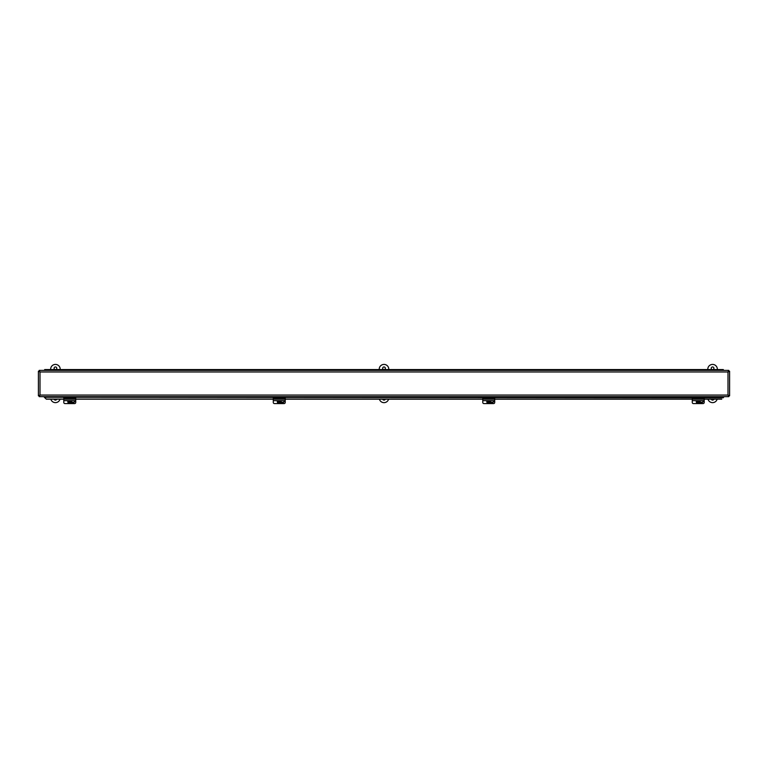 <?xml version="1.0" encoding="UTF-8"?>
<svg xmlns="http://www.w3.org/2000/svg" width="768" height="768" viewBox="0 0 768 768"><rect width="100%" height="100%" fill="white"/><g stroke="black" fill="none" stroke-linecap="round" stroke-linejoin="round"><path stroke-width="1.15" d="M723.082 397.843L723.686 397.238M723.082 397.718L44.314 397.238L44.918 397.843L44.314 396.989M44.918 397.718L46.282 399.053L44.918 397.843M44.314 397.238L44.314 396.662L723.686 396.662M46.282 399.053L63.792 399.053M75.734 399.053L273.283 399.053M285.226 399.053L482.774 399.053M494.717 399.053L692.266 399.053M704.208 399.053L721.718 399.053M46.282 399.178L63.792 399.178M75.734 399.178L273.283 399.178M285.226 399.178L482.774 399.178M494.717 399.178L692.266 399.178M704.208 399.178L721.718 399.178M38.4 395.827L40.003 395.059L727.997 395.059L727.997 371.981L40.003 371.981L40.003 395.059L38.4 395.827L38.4 371.222L40.003 371.981L39.235 370.378L728.765 370.378L727.997 371.981L729.6 371.222L729.6 395.827L727.997 395.059L728.765 396.662L39.235 396.662L40.003 395.059L39.235 396.662M729.6 395.827L727.997 395.059L728.765 396.662M728.765 370.378L727.997 371.981L729.6 371.222M39.235 370.378L40.003 371.981L38.4 371.222M723.331 370.378L723.331 369.571L718.694 369.571L718.694 370.378M713.77 370.378L713.77 369.571L709.133 369.571L709.133 370.378M704.208 370.378L704.208 369.571L699.571 369.571L699.571 370.378M694.656 370.378L694.656 369.571L690.019 369.571L690.019 370.378M685.094 370.378L685.094 369.571L680.458 369.571L680.458 370.378M675.533 370.378L675.533 369.571L670.896 369.571L670.896 370.378M665.981 370.378L665.981 369.571L661.344 369.571L661.344 370.378M656.419 370.378L656.419 369.571L651.782 369.571L651.782 370.378M646.858 370.378L646.858 369.571L642.221 369.571L642.221 370.378M637.296 370.378L637.296 369.571L632.669 369.571L632.669 370.378M627.744 370.378L627.744 369.571L623.107 369.571L623.107 370.378M618.182 370.378L618.182 369.571L613.546 369.571L613.546 370.378M608.621 370.378L608.621 369.571L603.994 369.571L603.994 370.378M599.069 370.378L599.069 369.571L594.432 369.571L594.432 370.378M589.507 370.378L589.507 369.571L584.87 369.571L584.87 370.378M579.946 370.378L579.946 369.571L575.318 369.571L575.318 370.378M570.394 370.378L570.394 369.571L565.757 369.571L565.757 370.378M560.832 370.378L560.832 369.571L556.195 369.571L556.195 370.378M551.27 370.378L551.27 369.571L546.634 369.571L546.634 370.378M541.718 370.378L541.718 369.571L537.082 369.571L537.082 370.378M532.157 370.378L532.157 369.571L527.52 369.571L527.52 370.378M522.595 370.378L522.595 369.571L517.958 369.571L517.958 370.378M513.043 370.378L513.043 369.571L508.406 369.571L508.406 370.378M503.482 370.378L503.482 369.571L498.845 369.571L498.845 370.378M493.92 370.378L493.92 369.571L489.283 369.571L489.283 370.378M484.368 370.378L484.368 369.571L479.731 369.571L479.731 370.378M474.806 370.378L474.806 369.571L470.17 369.571L470.17 370.378M465.245 370.378L465.245 369.571L460.608 369.571L460.608 370.378M455.693 370.378L455.693 369.571L451.056 369.571L451.056 370.378M446.131 370.378L446.131 369.571L441.494 369.571L441.494 370.378M436.57 370.378L436.57 369.571L431.933 369.571L431.933 370.378M427.018 370.378L427.018 369.571L422.381 369.571L422.381 370.378M417.456 370.378L417.456 369.571L412.819 369.571L412.819 370.378M407.894 370.378L407.894 369.571L403.258 369.571L403.258 370.378M398.342 370.378L398.342 369.571L393.706 369.571L393.706 370.378M388.781 370.378L388.781 369.571L384.144 369.571L384.144 370.378M379.219 370.378L379.219 369.571L374.582 369.571L374.582 370.378M369.658 370.378L369.658 369.571L365.03 369.571L365.03 370.378M360.106 370.378L360.106 369.571L355.469 369.571L355.469 370.378M350.544 370.378L350.544 369.571L345.907 369.571L345.907 370.378M340.982 370.378L340.982 369.571L336.355 369.571L336.355 370.378M331.43 370.378L331.43 369.571L326.794 369.571L326.794 370.378M321.869 370.378L321.869 369.571L317.232 369.571L317.232 370.378M312.307 370.378L312.307 369.571L307.68 369.571L307.68 370.378M302.755 370.378L302.755 369.571L298.118 369.571L298.118 370.378M293.194 370.378L293.194 369.571L288.557 369.571L288.557 370.378M283.632 370.378L283.632 369.571L278.995 369.571L278.995 370.378M274.08 370.378L274.08 369.571L269.443 369.571L269.443 370.378M264.518 370.378L264.518 369.571L259.882 369.571L259.882 370.378M254.957 370.378L254.957 369.571L250.32 369.571L250.32 370.378M245.405 370.378L245.405 369.571L240.768 369.571L240.768 370.378M235.843 370.378L235.843 369.571L231.206 369.571L231.206 370.378M226.282 370.378L226.282 369.571L221.645 369.571L221.645 370.378M216.73 370.378L216.73 369.571L212.093 369.571L212.093 370.378M207.168 370.378L207.168 369.571L202.531 369.571L202.531 370.378M197.606 370.378L197.606 369.571L192.97 369.571L192.97 370.378M188.054 370.378L188.054 369.571L183.418 369.571L183.418 370.378M178.493 370.378L178.493 369.571L173.856 369.571L173.856 370.378M168.931 370.378L168.931 369.571L164.294 369.571L164.294 370.378M159.379 370.378L159.379 369.571L154.742 369.571L154.742 370.378M149.818 370.378L149.818 369.571L145.181 369.571L145.181 370.378M140.256 370.378L140.256 369.571L135.619 369.571L135.619 370.378M130.704 370.378L130.704 369.571L126.067 369.571L126.067 370.378M121.142 370.378L121.142 369.571L116.506 369.571L116.506 370.378M111.581 370.378L111.581 369.571L106.944 369.571L106.944 370.378M102.019 370.378L102.019 369.571L97.392 369.571L97.392 370.378M92.467 370.378L92.467 369.571L87.83 369.571L87.83 370.378M82.906 370.378L82.906 369.571L78.269 369.571L78.269 370.378M73.344 370.378L73.344 369.571L68.717 369.571L68.717 370.378M63.792 370.378L63.792 369.571L59.155 369.571L59.155 370.378M54.23 370.378L54.23 369.571L49.594 369.571L49.594 370.378M49.382 370.378L49.382 369.571L44.669 369.571L44.669 370.378M58.934 370.378L58.934 369.571L54.307 369.571L54.307 370.378M68.496 370.378L68.496 369.571L63.859 369.571L63.859 370.378M78.058 370.378L78.058 369.571L73.421 369.571L73.421 370.378M87.61 370.378L87.61 369.571L82.982 369.571L82.982 370.378M97.171 370.378L97.171 369.571L92.534 369.571L92.534 370.378M106.733 370.378L106.733 369.571L102.096 369.571L102.096 370.378M116.294 370.378L116.294 369.571L111.658 369.571L111.658 370.378M125.846 370.378L125.846 369.571L121.21 369.571L121.21 370.378M135.408 370.378L135.408 369.571L130.771 369.571L130.771 370.378M144.97 370.378L144.97 369.571L140.333 369.571L140.333 370.378M154.522 370.378L154.522 369.571L149.885 369.571L149.885 370.378M164.083 370.378L164.083 369.571L159.446 369.571L159.446 370.378M173.645 370.378L173.645 369.571L169.008 369.571L169.008 370.378M183.197 370.378L183.197 369.571L178.56 369.571L178.56 370.378M192.758 370.378L192.758 369.571L188.122 369.571L188.122 370.378M202.32 370.378L202.32 369.571L197.683 369.571L197.683 370.378M211.872 370.378L211.872 369.571L207.235 369.571L207.235 370.378M221.434 370.378L221.434 369.571L216.797 369.571L216.797 370.378M230.995 370.378L230.995 369.571L226.358 369.571L226.358 370.378M240.547 370.378L240.547 369.571L235.91 369.571L235.91 370.378M250.109 370.378L250.109 369.571L245.472 369.571L245.472 370.378M259.67 370.378L259.67 369.571L255.034 369.571L255.034 370.378M269.222 370.378L269.222 369.571L264.586 369.571L264.586 370.378M278.784 370.378L278.784 369.571L274.147 369.571L274.147 370.378M288.346 370.378L288.346 369.571L283.709 369.571L283.709 370.378M297.898 370.378L297.898 369.571L293.27 369.571L293.27 370.378M307.459 370.378L307.459 369.571L302.822 369.571L302.822 370.378M317.021 370.378L317.021 369.571L312.384 369.571L312.384 370.378M326.573 370.378L326.573 369.571L321.946 369.571L321.946 370.378M336.134 370.378L336.134 369.571L331.498 369.571L331.498 370.378M345.696 370.378L345.696 369.571L341.059 369.571L341.059 370.378M355.248 370.378L355.248 369.571L350.621 369.571L350.621 370.378M364.81 370.378L364.81 369.571L360.173 369.571L360.173 370.378M374.371 370.378L374.371 369.571L369.734 369.571L369.734 370.378M383.933 370.378L383.933 369.571L379.296 369.571L379.296 370.378M393.485 370.378L393.485 369.571L388.848 369.571L388.848 370.378M403.046 370.378L403.046 369.571L398.41 369.571L398.41 370.378M412.608 370.378L412.608 369.571L407.971 369.571L407.971 370.378M422.16 370.378L422.16 369.571L417.523 369.571L417.523 370.378M431.722 370.378L431.722 369.571L427.085 369.571L427.085 370.378M441.283 370.378L441.283 369.571L436.646 369.571L436.646 370.378M450.835 370.378L450.835 369.571L446.198 369.571L446.198 370.378M460.397 370.378L460.397 369.571L455.76 369.571L455.76 370.378M469.958 370.378L469.958 369.571L465.322 369.571L465.322 370.378M479.51 370.378L479.51 369.571L474.874 369.571L474.874 370.378M489.072 370.378L489.072 369.571L484.435 369.571L484.435 370.378M498.634 370.378L498.634 369.571L493.997 369.571L493.997 370.378M508.186 370.378L508.186 369.571L503.549 369.571L503.549 370.378M517.747 370.378L517.747 369.571L513.11 369.571L513.11 370.378M527.309 370.378L527.309 369.571L522.672 369.571L522.672 370.378M536.861 370.378L536.861 369.571L532.224 369.571L532.224 370.378M546.422 370.378L546.422 369.571L541.786 369.571L541.786 370.378M555.984 370.378L555.984 369.571L551.347 369.571L551.347 370.378M565.536 370.378L565.536 369.571L560.909 369.571L560.909 370.378M575.098 370.378L575.098 369.571L570.461 369.571L570.461 370.378M584.659 370.378L584.659 369.571L580.022 369.571L580.022 370.378M594.211 370.378L594.211 369.571L589.584 369.571L589.584 370.378M603.773 370.378L603.773 369.571L599.136 369.571L599.136 370.378M613.334 370.378L613.334 369.571L608.698 369.571L608.698 370.378M622.886 370.378L622.886 369.571L618.259 369.571L618.259 370.378M632.448 370.378L632.448 369.571L627.811 369.571L627.811 370.378M642.01 370.378L642.01 369.571L637.373 369.571L637.373 370.378M651.571 370.378L651.571 369.571L646.934 369.571L646.934 370.378M661.123 370.378L661.123 369.571L656.486 369.571L656.486 370.378M670.685 370.378L670.685 369.571L666.048 369.571L666.048 370.378M680.246 370.378L680.246 369.571L675.61 369.571L675.61 370.378M689.798 370.378L689.798 369.571L685.162 369.571L685.162 370.378M699.36 370.378L699.36 369.571L694.723 369.571L694.723 370.378M708.922 370.378L708.922 369.571L704.285 369.571L704.285 370.378M718.474 370.378L718.474 369.571L713.837 369.571L713.837 370.378M75.734 400.618L75.734 402.49A1.19 1.104 0 0 1 74.544 403.584L64.982 403.584A1.19 1.104 0 0 1 63.792 402.49L63.792 400.618M74.352 400.675A1.267 1.171 0 0 1 73.344 402.557L71.472 402.557M71.606 402.278L73.344 402.278A1.267 1.171 180 0 0 74.611 401.251M75.734 400.675L75.734 398.026L63.792 398.026L63.792 400.675L75.734 400.675M70.003 402.067L71.693 401.971A3.562 0.614 180 0 1 70.003 402.067L70.003 402.854A3.37 0.586 180 0 1 69.523 402.854L69.523 402.067A3.562 0.614 180 0 1 67.843 401.971L67.843 401.866A1.958 1.93 -0 0 1 67.843 401.155L67.843 401.261A3.562 0.614 0 0 0 69.523 401.357L69.523 401.155M70.003 401.155L70.003 401.357A3.562 0.614 0 0 0 71.693 401.261L71.693 401.155A1.958 1.93 -0 0 1 71.693 401.866M69.523 402.067L67.843 401.866M69.523 402.682L70.003 402.682M71.693 401.971A1.958 1.93 -0 0 1 67.843 401.971M71.472 400.675A1.958 1.93 -0 0 1 71.722 401.405M67.805 401.405A1.958 1.93 -0 0 1 68.054 400.675M67.805 401.51L67.805 401.299A1.958 1.93 -0 0 1 67.91 400.675M71.616 400.675A1.958 1.93 -0 0 1 71.722 401.299L71.722 401.51M285.226 400.618L285.226 402.49A1.19 1.104 0 0 1 284.035 403.584L274.474 403.584A1.19 1.104 0 0 1 273.283 402.49L273.283 400.618M283.843 400.675A1.267 1.171 0 0 1 282.835 402.557L280.963 402.557M281.088 402.278L282.835 402.278A1.267 1.171 180 0 0 284.102 401.251M285.226 400.675L285.226 398.026L273.283 398.026L273.283 400.675L285.226 400.675M279.494 402.067L281.174 401.971A3.562 0.614 180 0 1 279.494 402.067L279.494 402.854A3.37 0.586 180 0 1 279.014 402.854L279.014 402.067A3.562 0.614 180 0 1 277.334 401.971L277.334 401.866A1.958 1.93 -0 0 1 277.334 401.155L277.334 401.261A3.562 0.614 0 0 0 279.014 401.357L279.014 401.155M279.494 401.155L279.494 401.357A3.562 0.614 0 0 0 281.174 401.261L281.174 401.155A1.958 1.93 -0 0 1 281.174 401.866M279.014 402.067L277.334 401.866M279.014 402.682L279.494 402.682M281.174 401.971A1.958 1.93 -0 0 1 277.334 401.971M280.963 400.675A1.958 1.93 -0 0 1 281.174 401.261M277.334 401.261A1.958 1.93 -0 0 1 277.546 400.675M277.296 401.405A1.958 1.93 -0 0 1 277.402 400.675M281.107 400.675A1.958 1.93 -0 0 1 281.213 401.405M494.717 400.618L494.717 402.49A1.19 1.104 0 0 1 493.526 403.584L483.965 403.584A1.19 1.104 0 0 1 482.774 402.49L482.774 400.618M493.334 400.675A1.267 1.171 0 0 1 492.326 402.557L490.454 402.557M490.579 402.278L492.326 402.278A1.267 1.171 180 0 0 493.594 401.251M494.717 400.675L494.717 398.026L482.774 398.026L482.774 400.675L494.717 400.675M488.986 402.067L490.666 401.971A3.562 0.614 180 0 1 488.986 402.067L488.986 402.854A3.37 0.586 180 0 1 488.506 402.854L488.506 402.067A3.562 0.614 180 0 1 486.826 401.971L486.826 401.866A1.958 1.93 -0 0 1 486.826 401.155L486.826 401.261A3.562 0.614 0 0 0 488.506 401.357L488.506 401.155M488.986 401.155L488.986 401.357A3.562 0.614 0 0 0 490.666 401.261L490.666 401.155A1.958 1.93 -0 0 1 490.666 401.866M488.506 402.067L486.826 401.866M488.506 402.682L488.986 402.682M490.666 401.971A1.958 1.93 -0 0 1 486.826 401.971M490.454 400.675A1.958 1.93 -0 0 1 490.666 401.261M486.826 401.261A1.958 1.93 -0 0 1 487.037 400.675M486.787 401.405A1.958 1.93 -0 0 1 486.893 400.675M490.598 400.675A1.958 1.93 -0 0 1 490.704 401.405M704.208 400.618L704.208 402.49A1.19 1.104 0 0 1 703.018 403.584L693.456 403.584A1.19 1.104 0 0 1 692.266 402.49L692.266 400.618M702.826 400.675A1.267 1.171 0 0 1 701.818 402.557L699.946 402.557M700.07 402.278L701.818 402.278A1.267 1.171 180 0 0 703.085 401.251M704.208 400.675L704.208 398.026L692.266 398.026L692.266 400.675L704.208 400.675M698.477 402.067L700.157 401.971A3.562 0.614 180 0 1 698.477 402.067L698.477 402.854A3.37 0.586 180 0 1 697.997 402.854L697.997 402.067A3.562 0.614 180 0 1 696.307 401.971L696.307 401.866A1.958 1.93 -0 0 1 696.307 401.155L696.307 401.261A3.562 0.614 0 0 0 697.997 401.357L697.997 401.155M698.477 401.155L698.477 401.357A3.562 0.614 0 0 0 700.157 401.261L700.157 401.155A1.958 1.93 -0 0 1 700.157 401.866M697.997 402.067L696.307 401.866M697.997 402.682L698.477 402.682M700.157 401.971A1.958 1.93 -0 0 1 696.307 401.971M699.946 400.675A1.958 1.93 -0 0 1 700.195 401.405M696.278 401.405A1.958 1.93 -0 0 1 696.528 400.675M696.278 401.51L696.278 401.299A1.958 1.93 -0 0 1 696.384 400.675M700.09 400.675A1.958 1.93 -0 0 1 700.195 401.299L700.195 401.51M56.707 399.178A1.344 1.344 0 0 1 54.144 399.178M55.008 369.571A1.344 1.344 0 0 1 55.565 366.96A1.344 1.344 0 0 1 55.843 369.571M60.019 399.178A4.781 4.781 0 0 1 50.832 399.178M50.65 369.571L50.65 369.197A4.781 4.781 0 0 1 55.43 364.416A4.781 4.781 0 0 1 60.202 369.197L60.202 369.571M385.277 399.178A1.344 1.344 0 0 1 382.723 399.178M383.587 369.571A1.344 1.344 0 0 1 384.144 366.96A1.344 1.344 0 0 1 384.413 369.571M388.598 399.178A4.781 4.781 0 0 1 379.402 399.178M379.219 369.197A4.781 4.781 0 0 1 384 364.416A4.781 4.781 0 0 1 388.781 369.197M713.856 399.178A1.344 1.344 0 0 1 711.293 399.178M712.157 369.571A1.344 1.344 0 0 1 712.714 366.96A1.344 1.344 0 0 1 712.992 369.571M717.168 399.178A4.781 4.781 0 0 1 707.981 399.178M707.798 369.571L707.798 369.197A4.781 4.781 0 0 1 712.57 364.416A4.781 4.781 0 0 1 717.35 369.197L717.35 369.571M63.792 399.216L75.734 399.216M273.283 399.216L285.226 399.216M482.774 399.216L494.717 399.216M692.266 399.216L704.208 399.216"/></g></svg>
